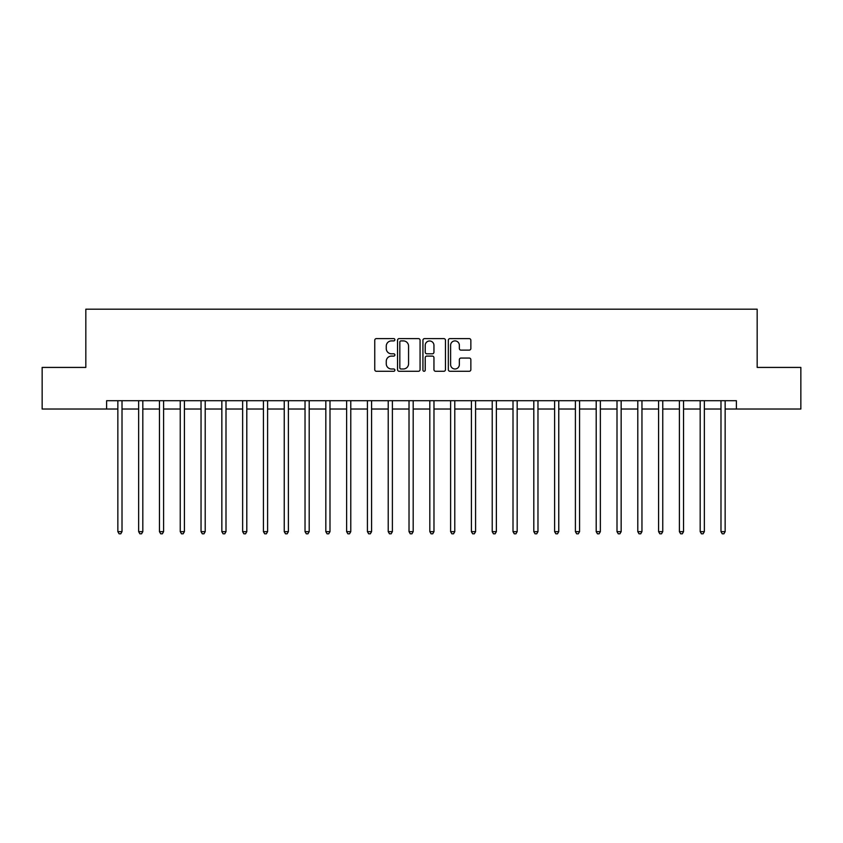 <?xml version="1.0" encoding="UTF-8"?>
<svg xmlns="http://www.w3.org/2000/svg" width="843" height="843" viewBox="0 0 843 843"><rect width="100%" height="100%" fill="white"/><g stroke="black" fill="none" stroke-linecap="round" stroke-linejoin="round"><path stroke-width="1.26" d="M394.882 339.761A1.138 1.138 0 0 0 393.734 338.612L376.389 338.612A1.633 1.633 0 0 0 374.756 340.245L374.756 369.645A1.633 1.633 0 0 0 376.389 371.278L393.734 371.278A1.138 1.138 0 0 0 394.882 370.14A1.138 1.138 0 0 0 393.734 368.992L391.489 368.992A5.227 5.227 0 0 1 386.263 363.765L386.263 361.32A5.227 5.227 0 0 1 391.489 356.094L393.734 356.094A1.138 1.138 0 0 0 394.882 354.945A1.138 1.138 0 0 0 393.734 353.807L391.489 353.807A5.227 5.227 0 0 1 386.263 348.58L386.263 346.125A5.227 5.227 0 0 1 391.489 340.899L393.734 340.899A1.138 1.138 0 0 0 394.882 339.761M469.224 350.13A1.633 1.633 0 0 0 470.858 348.496L470.858 340.245A1.633 1.633 0 0 0 469.224 338.612L449.962 338.612A1.633 1.633 0 0 0 448.328 340.245L448.328 369.645A1.633 1.633 0 0 0 449.962 371.278L469.224 371.278A1.633 1.633 0 0 0 470.858 369.645L470.858 359.687A1.633 1.633 0 0 0 469.224 358.054L460.984 358.054A1.633 1.633 0 0 0 459.351 359.687L459.351 364.619A4.373 4.373 0 0 1 454.978 368.992A4.373 4.373 0 0 1 450.615 364.619L450.615 345.272A4.373 4.373 0 0 1 454.978 340.899A4.373 4.373 0 0 1 459.351 345.272L459.351 348.496A1.633 1.633 0 0 0 460.984 350.13L469.224 350.13M106.618 409.024L42.15 409.024L42.15 367.422L85.828 367.422L85.828 309.191L757.172 309.191L757.172 367.422L800.85 367.422L800.85 409.024L736.382 409.024L736.382 400.699L106.618 400.699L106.618 409.024L117.851 409.024M420.067 340.245A1.633 1.633 0 0 0 418.434 338.612L399.171 338.612A1.633 1.633 0 0 0 397.538 340.245L397.538 369.645A1.633 1.633 0 0 0 399.171 371.278L418.434 371.278A1.633 1.633 0 0 0 420.067 369.645L420.067 340.245M424.566 338.612L443.829 338.612A1.633 1.633 0 0 1 445.462 340.245L445.462 369.645A1.633 1.633 0 0 1 443.829 371.278L435.589 371.278A1.633 1.633 0 0 1 433.955 369.645L433.955 357.727A1.633 1.633 0 0 0 432.322 356.094L426.853 356.094A1.633 1.633 0 0 0 425.22 357.727L425.22 370.14A1.138 1.138 0 0 1 424.071 371.278A1.138 1.138 0 0 1 422.933 370.14L422.933 340.245A1.633 1.633 0 0 1 424.566 338.612M122.014 409.024L138.652 409.024M142.815 409.024L159.453 409.024M163.605 409.024L180.244 409.024M184.406 409.024L201.045 409.024M205.207 409.024L221.846 409.024M225.998 409.024L242.636 409.024M246.799 409.024L263.438 409.024M267.6 409.024L284.239 409.024M288.39 409.024L305.029 409.024M309.191 409.024L325.83 409.024M329.992 409.024L346.631 409.024M350.783 409.024L367.422 409.024M371.584 409.024L388.223 409.024M392.385 409.024L409.024 409.024M413.186 409.024L429.814 409.024M433.976 409.024L450.615 409.024M454.777 409.024L471.416 409.024M475.578 409.024L492.217 409.024M496.369 409.024L513.008 409.024M517.17 409.024L533.809 409.024M537.971 409.024L554.61 409.024M558.761 409.024L575.4 409.024M579.562 409.024L596.201 409.024M600.364 409.024L617.002 409.024M621.154 409.024L637.793 409.024M641.955 409.024L658.594 409.024M662.756 409.024L679.395 409.024M683.547 409.024L700.185 409.024M704.348 409.024L720.986 409.024M725.149 409.024L736.382 409.024M400.962 340.899A1.138 1.138 0 0 0 399.824 342.047L399.824 367.854A1.138 1.138 0 0 0 400.962 368.992L403.333 368.992A5.227 5.227 0 0 0 408.56 363.765L408.56 346.125A5.227 5.227 0 0 0 403.333 340.899L400.962 340.899M433.955 345.356A4.373 4.373 0 0 0 429.582 340.983A4.373 4.373 0 0 0 425.22 345.356L425.22 352.174A1.633 1.633 0 0 0 426.853 353.807L432.322 353.807A1.633 1.633 0 0 0 433.955 352.174L433.955 345.356M122.214 400.699L122.13 400.91A1.665 1.665 0 0 0 122.014 401.531L122.014 531.648L117.851 531.648L117.851 401.531A1.665 1.665 0 0 0 117.735 400.91L117.651 400.699M122.014 531.648L120.77 533.809L119.105 533.809L117.851 531.648M143.015 400.699L142.931 400.91A1.665 1.665 0 0 0 142.815 401.531L142.815 531.648L138.652 531.648L138.652 401.531A1.665 1.665 0 0 0 138.526 400.91L138.442 400.699M142.815 531.648L141.561 533.809L139.896 533.809L138.652 531.648M163.816 400.699L163.732 400.91A1.665 1.665 0 0 0 163.605 401.531L163.605 531.648L159.453 531.648L159.453 401.531A1.665 1.665 0 0 0 159.327 400.91L159.243 400.699M163.605 531.648L162.362 533.809L160.697 533.809L159.453 531.648M184.606 400.699L184.522 400.91A1.665 1.665 0 0 0 184.406 401.531L184.406 531.648L180.244 531.648L180.244 401.531A1.665 1.665 0 0 0 180.128 400.91L180.044 400.699M184.406 531.648L183.163 533.809L181.498 533.809L180.244 531.648M205.407 400.699L205.323 400.91A1.665 1.665 0 0 0 205.207 401.531L205.207 531.648L201.045 531.648L201.045 401.531A1.665 1.665 0 0 0 200.929 400.91L200.834 400.699M205.207 531.648L203.953 533.809L202.288 533.809L201.045 531.648M226.209 400.699L226.124 400.91A1.665 1.665 0 0 0 225.998 401.531L225.998 531.648L221.846 531.648L221.846 401.531A1.665 1.665 0 0 0 221.72 400.91L221.635 400.699M225.998 531.648L224.754 533.809L223.089 533.809L221.846 531.648M247.01 400.699L246.915 400.91A1.665 1.665 0 0 0 246.799 401.531L246.799 531.648L242.636 531.648L242.636 401.531A1.665 1.665 0 0 0 242.521 400.91L242.436 400.699M246.799 531.648L245.555 533.809L243.89 533.809L242.636 531.648M267.8 400.699L267.716 400.91A1.665 1.665 0 0 0 267.6 401.531L267.6 531.648L263.438 531.648L263.438 401.531A1.665 1.665 0 0 0 263.322 400.91L263.237 400.699M267.6 531.648L266.346 533.809L264.681 533.809L263.438 531.648M288.601 400.699L288.517 400.91A1.665 1.665 0 0 0 288.39 401.531L288.39 531.648L284.239 531.648L284.239 401.531A1.665 1.665 0 0 0 284.112 400.91L284.028 400.699M288.39 531.648L287.147 533.809L285.482 533.809L284.239 531.648M309.402 400.699L309.318 400.91A1.665 1.665 0 0 0 309.191 401.531L309.191 531.648L305.029 531.648L305.029 401.531A1.665 1.665 0 0 0 304.913 400.91L304.829 400.699M309.191 531.648L307.948 533.809L306.283 533.809L305.029 531.648M330.193 400.699L330.108 400.91A1.665 1.665 0 0 0 329.992 401.531L329.992 531.648L325.83 531.648L325.83 401.531A1.665 1.665 0 0 0 325.714 400.91L325.63 400.699M329.992 531.648L328.738 533.809L327.073 533.809L325.83 531.648M350.994 400.699L350.909 400.91A1.665 1.665 0 0 0 350.783 401.531L350.783 531.648L346.631 531.648L346.631 401.531A1.665 1.665 0 0 0 346.505 400.91L346.42 400.699M350.783 531.648L349.539 533.809L347.874 533.809L346.631 531.648M371.795 400.699L371.71 400.91A1.665 1.665 0 0 0 371.584 401.531L371.584 531.648L367.422 531.648L367.422 401.531A1.665 1.665 0 0 0 367.306 400.91L367.221 400.699M371.584 531.648L370.34 533.809L368.676 533.809L367.422 531.648M392.585 400.699L392.501 400.91A1.665 1.665 0 0 0 392.385 401.531L392.385 531.648L388.223 531.648L388.223 401.531A1.665 1.665 0 0 0 388.107 400.91L388.022 400.699M392.385 531.648L391.131 533.809L389.477 533.809L388.223 531.648M413.386 400.699L413.302 400.91A1.665 1.665 0 0 0 413.186 401.531L413.186 531.648L409.024 531.648L409.024 401.531A1.665 1.665 0 0 0 408.897 400.91L408.813 400.699M413.186 531.648L411.932 533.809L410.267 533.809L409.024 531.648M434.187 400.699L434.103 400.91A1.665 1.665 0 0 0 433.976 401.531L433.976 531.648L429.814 531.648L429.814 401.531A1.665 1.665 0 0 0 429.698 400.91L429.614 400.699M433.976 531.648L432.733 533.809L431.068 533.809L429.814 531.648M454.978 400.699L454.893 400.91A1.665 1.665 0 0 0 454.777 401.531L454.777 531.648L450.615 531.648L450.615 401.531A1.665 1.665 0 0 0 450.499 400.91L450.415 400.699M454.777 531.648L453.523 533.809L451.869 533.809L450.615 531.648M475.779 400.699L475.694 400.91A1.665 1.665 0 0 0 475.578 401.531L475.578 531.648L471.416 531.648L471.416 401.531A1.665 1.665 0 0 0 471.29 400.91L471.205 400.699M475.578 531.648L474.324 533.809L472.66 533.809L471.416 531.648M496.58 400.699L496.495 400.91A1.665 1.665 0 0 0 496.369 401.531L496.369 531.648L492.217 531.648L492.217 401.531A1.665 1.665 0 0 0 492.091 400.91L492.006 400.699M496.369 531.648L495.126 533.809L493.461 533.809L492.217 531.648M517.37 400.699L517.286 400.91A1.665 1.665 0 0 0 517.17 401.531L517.17 531.648L513.008 531.648L513.008 401.531A1.665 1.665 0 0 0 512.892 400.91L512.807 400.699M517.17 531.648L515.927 533.809L514.262 533.809L513.008 531.648M538.171 400.699L538.087 400.91A1.665 1.665 0 0 0 537.971 401.531L537.971 531.648L533.809 531.648L533.809 401.531A1.665 1.665 0 0 0 533.682 400.91L533.598 400.699M537.971 531.648L536.717 533.809L535.052 533.809L533.809 531.648M558.972 400.699L558.888 400.91A1.665 1.665 0 0 0 558.761 401.531L558.761 531.648L554.61 531.648L554.61 401.531A1.665 1.665 0 0 0 554.483 400.91L554.399 400.699M558.761 531.648L557.518 533.809L555.853 533.809L554.61 531.648M579.763 400.699L579.678 400.91A1.665 1.665 0 0 0 579.562 401.531L579.562 531.648L575.4 531.648L575.4 401.531A1.665 1.665 0 0 0 575.284 400.91L575.2 400.699M579.562 531.648L578.319 533.809L576.654 533.809L575.4 531.648M600.564 400.699L600.479 400.91A1.665 1.665 0 0 0 600.364 401.531L600.364 531.648L596.201 531.648L596.201 401.531A1.665 1.665 0 0 0 596.085 400.91L595.99 400.699M600.364 531.648L599.11 533.809L597.445 533.809L596.201 531.648M621.365 400.699L621.28 400.91A1.665 1.665 0 0 0 621.154 401.531L621.154 531.648L617.002 531.648L617.002 401.531A1.665 1.665 0 0 0 616.876 400.91L616.791 400.699M621.154 531.648L619.911 533.809L618.246 533.809L617.002 531.648M642.166 400.699L642.071 400.91A1.665 1.665 0 0 0 641.955 401.531L641.955 531.648L637.793 531.648L637.793 401.531A1.665 1.665 0 0 0 637.677 400.91L637.593 400.699M641.955 531.648L640.712 533.809L639.047 533.809L637.793 531.648M662.956 400.699L662.872 400.91A1.665 1.665 0 0 0 662.756 401.531L662.756 531.648L658.594 531.648L658.594 401.531A1.665 1.665 0 0 0 658.478 400.91L658.394 400.699M662.756 531.648L661.502 533.809L659.837 533.809L658.594 531.648M683.757 400.699L683.673 400.91A1.665 1.665 0 0 0 683.547 401.531L683.547 531.648L679.395 531.648L679.395 401.531A1.665 1.665 0 0 0 679.268 400.91L679.184 400.699M683.547 531.648L682.303 533.809L680.638 533.809L679.395 531.648M704.558 400.699L704.474 400.91A1.665 1.665 0 0 0 704.348 401.531L704.348 531.648L700.185 531.648L700.185 401.531A1.665 1.665 0 0 0 700.069 400.91L699.985 400.699M704.348 531.648L703.104 533.809L701.439 533.809L700.185 531.648M725.349 400.699L725.265 400.91A1.665 1.665 0 0 0 725.149 401.531L725.149 531.648L720.986 531.648L720.986 401.531A1.665 1.665 0 0 0 720.87 400.91L720.786 400.699M725.149 531.648L723.895 533.809L722.23 533.809L720.986 531.648"/></g></svg>
